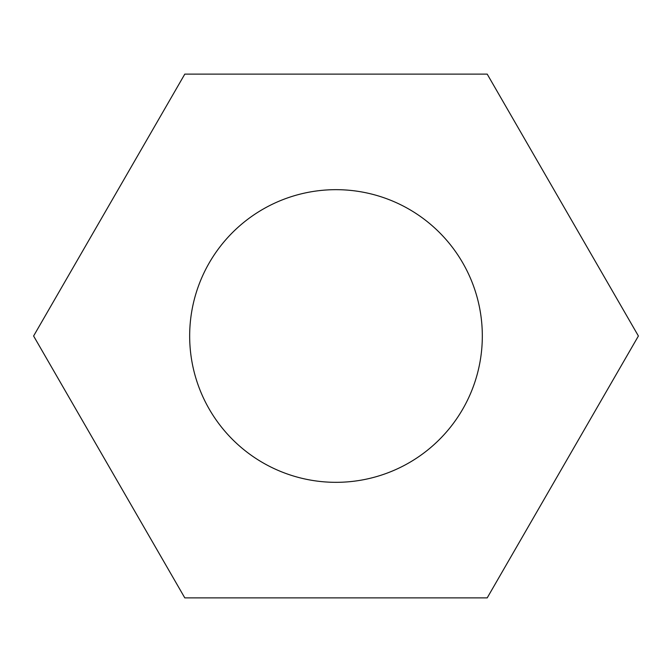 <?xml version="1.0" encoding="UTF-8"?>
<svg xmlns="http://www.w3.org/2000/svg" width="672" height="672" viewBox="0 0 672 672"><rect width="100%" height="100%" fill="white"/><g stroke="black" fill="none" stroke-linecap="round" stroke-linejoin="round"><path stroke-width="1.01" d="M638.4 336L487.2 74.113L184.8 74.113L33.6 336L184.8 597.887L487.2 597.887L638.4 336M482.32 336A146.32 146.32 0 0 1 262.836 462.722A146.32 146.32 0 0 1 262.836 209.278A146.32 146.32 0 0 1 482.32 336"/></g></svg>
